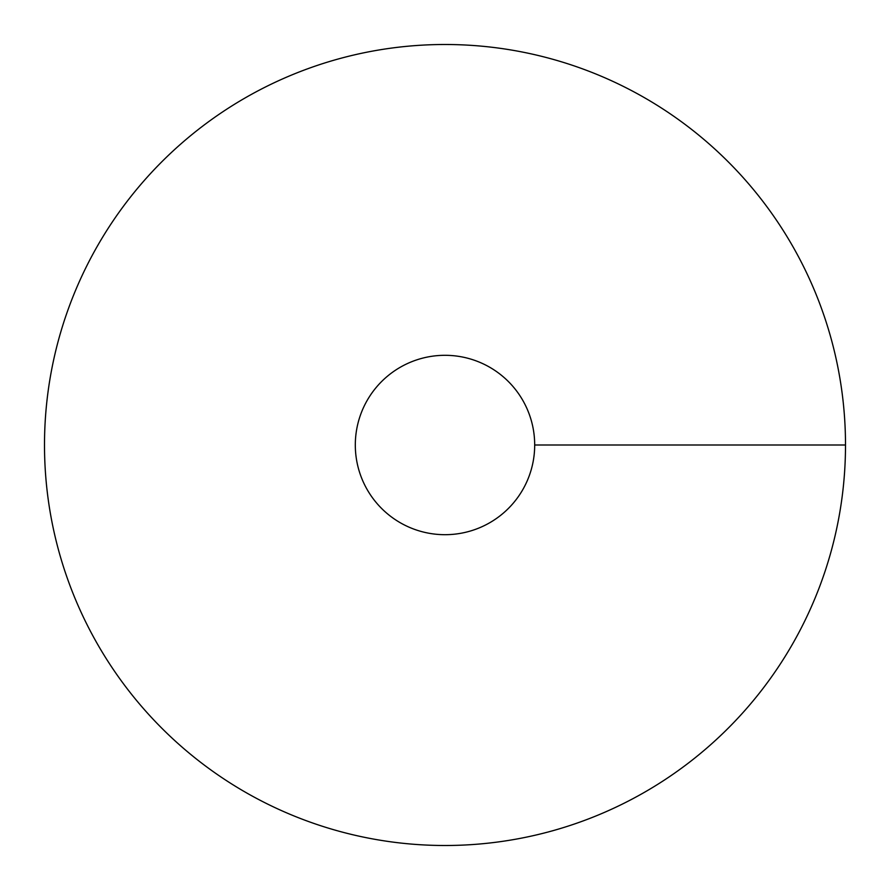 <?xml version="1.0" encoding="UTF-8"?>
<svg xmlns="http://www.w3.org/2000/svg" width="890" height="890" viewBox="0 0 890 890"><rect width="100%" height="100%" fill="white"/><g stroke="black" fill="none" stroke-linecap="round" stroke-linejoin="round"><path stroke-width="1.33" d="M445 845.5A400.5 400.5 0 0 0 791.844 244.75A400.5 400.5 0 0 0 98.156 244.75A400.5 400.5 0 0 0 445 845.5M445 534.69A89.69 89.69 0 0 0 522.675 400.155A89.69 89.69 0 0 0 367.325 400.155A89.69 89.69 0 0 0 445 534.69M845.5 445L534.69 445"/></g></svg>
